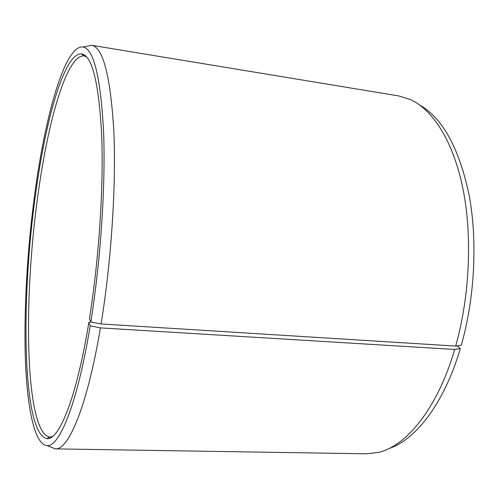 <?xml version="1.0" encoding="UTF-8"?>
<svg xmlns="http://www.w3.org/2000/svg" width="499" height="499" viewBox="0 0 499 499"><rect width="100%" height="100%" fill="white"/><g stroke="black" fill="none" stroke-linecap="round" stroke-linejoin="round"><path stroke-width="0.75" d="M86.489 56.767L83.957 55.913C66.648 54.678 47.823 121.825 37.887 195.514C23.147 299.188 24.869 432.433 49.688 437.043L52.333 436.65M419.952 105.189C442.657 118.226 459.024 148.078 469.06 194.741C477.68 240.418 474.83 297.66 461.294 345.264L455.674 346.081L101.066 323.963L90.812 321.974L89.44 318.824C99.108 258.426 103.804 185.204 101.615 133.632C98.634 81.68 91.91 55.09 81.437 53.867C64.203 52.838 45.434 120.671 35.479 194.928C20.721 299.375 22.199 433.681 46.844 438.602C58.832 440.817 76.497 398.339 88.834 322.529L91.267 322.061M90.812 321.974C100.792 259.867 105.707 184.468 103.555 131.019C100.598 77.152 93.775 49.151 83.09 47C64.976 44.442 45.191 115.905 34.83 193.431C27.345 248.939 23.746 309.199 25.362 358.756C27.077 407.689 34.487 445.058 47.249 445.657C59.587 446.786 77.545 403.117 90.182 325.835L88.834 322.529M101.066 323.963C111.414 260.989 116.311 184.424 113.778 130.233C110.391 75.648 103.019 47.336 91.679 45.284L86.252 46.37M455.674 346.081C469.796 296.163 472.441 235.859 462.941 188.703C453.341 141.541 433.007 110.011 410.677 99.644L398.826 95.939L91.579 45.272M457.084 345.876L460.334 348.576L454.701 349.462L100.418 327.887L90.182 325.835M389.089 448.489C415.754 439.75 444.266 403.211 460.334 348.576M50.249 446.842L55.295 448.875L366.653 453.816L378.972 452.287C406.866 445.613 437.629 407.945 454.701 349.462M55.295 448.875L55.389 448.875C68.444 450.254 87.313 406.248 100.418 327.887M51.728 437.087L49.944 437.049M49.688 437.043L46.844 438.602M83.09 47L91.679 45.284M47.249 445.657L55.389 448.875M83.957 55.913L81.437 53.867M85.965 56.231L84.212 55.95"/></g></svg>
